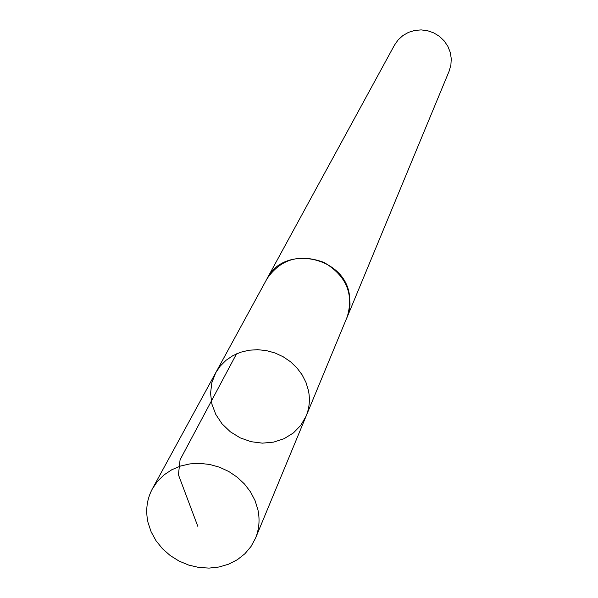 <?xml version="1.0" encoding="UTF-8"?>
<svg xmlns="http://www.w3.org/2000/svg" width="598" height="598" viewBox="0 0 598 598"><rect width="100%" height="100%" fill="white"/><g stroke="black" fill="none" stroke-linecap="round" stroke-linejoin="round"><path stroke-width="0.9" d="M266.431 279.827L266.97 278.803C283.288 244.642 343.648 255.794 349.307 294.231L350.039 304.277L349.464 309.233L347.73 315.617L306.146 416.029C309.443 407.918 310.213 399.427 308.441 390.546L305.989 382.451L302.095 374.797L296.862 367.807L290.471 361.723L283.108 356.729L275.02 352.984L266.454 350.615L257.686 349.688L249 350.234L240.665 352.229L232.936 355.608L226.074 360.265L220.266 366.043L215.714 372.763L211.834 382.683L210.548 393.32L211.901 404.106L215.811 414.466L222.06 423.855L230.32 431.786L240.149 437.833L251.025 441.69L262.38 443.148L273.615 442.124L284.14 438.663L293.386 432.952L300.854 425.275L306.146 416.029C309.443 407.918 310.213 399.427 308.441 390.546L305.989 382.451L302.095 374.797L296.862 367.807L290.471 361.723L283.108 356.729L275.02 352.984L266.454 350.615L257.686 349.688L249 350.234L240.665 352.229L232.936 355.608L226.074 360.265L220.266 366.043L215.714 372.763L152.363 488.85L157.461 481.36L163.994 474.932L171.746 469.774L180.484 466.051L189.94 463.891L199.814 463.36L209.786 464.482L219.548 467.225L228.787 471.501L237.204 477.174L244.53 484.059L250.54 491.945L255.047 500.571L257.902 509.668C259.988 519.64 259.188 529.148 255.51 538.2L251.018 546.497L244.903 553.741L237.376 559.698L228.698 564.161L219.167 566.986L209.098 568.1L198.835 567.457L188.706 565.088L179.049 561.066L170.198 555.535L162.424 548.672L156.011 540.704L151.152 531.884L148.027 522.517C145.374 510.55 146.816 499.323 152.363 488.85M215.714 372.763L266.985 278.81C280.656 258.912 299.68 253.462 324.056 262.462C346.354 275.79 354.046 294.029 347.146 317.164L346.683 318.226M266.97 278.803L394.508 45.067L398.163 39.849L402.895 35.551L408.486 32.367L414.676 30.453L421.171 29.9L427.675 30.745L433.864 32.935L439.463 36.381L444.194 40.918L447.85 46.323L450.242 52.34L451.273 58.694L450.885 65.077L449.12 71.199L347.146 317.164M197.811 526.33L178.436 474.79L180.073 459.81L236.531 353.829M306.146 416.029L255.51 538.2"/></g></svg>
